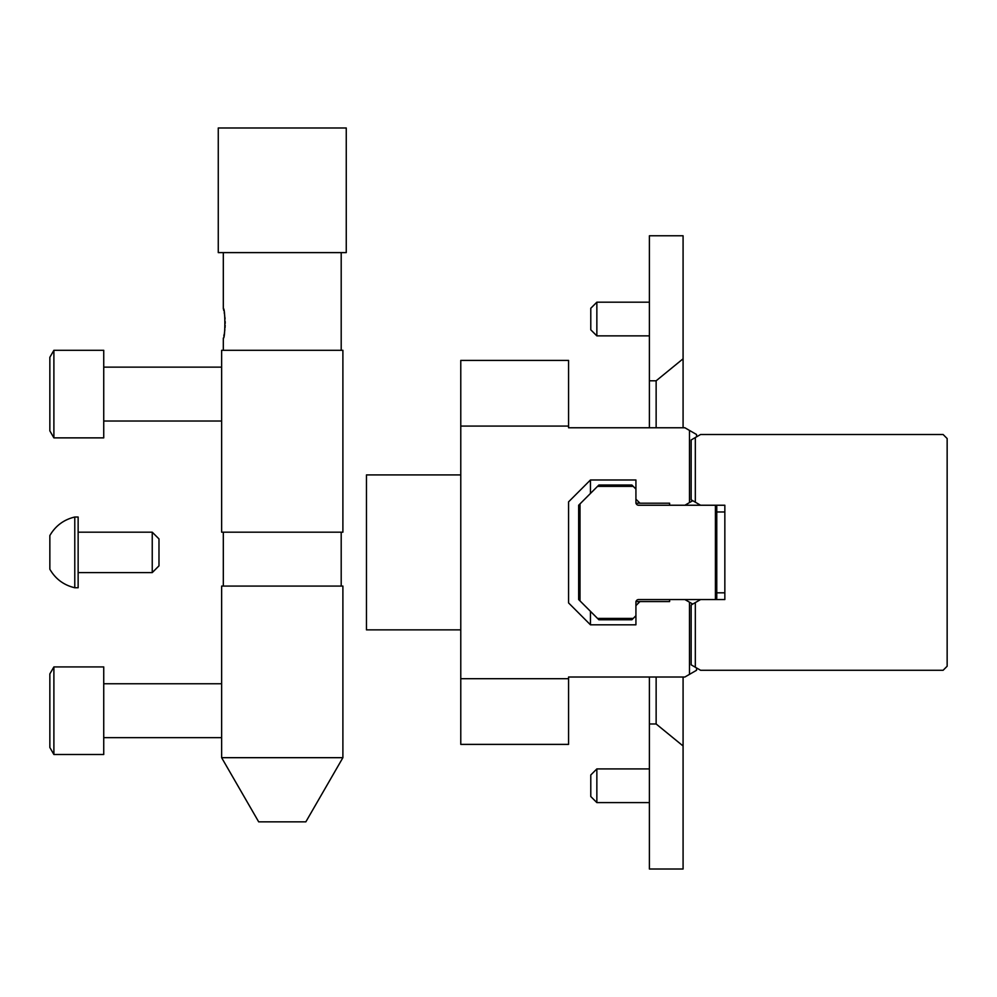 <?xml version="1.0" encoding="UTF-8"?>
<svg xmlns="http://www.w3.org/2000/svg" width="997" height="997" viewBox="0 0 997 997"><rect width="100%" height="100%" fill="white"/><g stroke="black" fill="none" stroke-linecap="round" stroke-linejoin="round"><path stroke-width="1.5" d="M53.888 754.492L49.85 747.488L49.85 673.91L53.888 666.918L103.738 666.918L103.738 754.492L53.888 754.492L53.888 666.918M103.738 737.643L221.633 737.643M53.888 437.87L49.85 430.866L49.85 357.3L53.888 350.296L103.738 350.296L103.738 437.87L53.888 437.87L53.888 350.296M103.738 421.033L221.633 421.033M649.396 802.597L596.854 802.597L596.854 768.911L649.396 768.911M596.854 768.911L590.785 774.968L590.785 796.528L596.854 802.597M649.396 302.191L596.854 302.191L590.785 308.26L596.854 302.191L596.854 335.877L649.396 335.877L596.854 335.877L590.785 329.808L596.854 335.877M590.785 308.26L590.785 329.808M695.32 437.546L691.158 439.951L691.158 499.796L695.32 502.189L695.32 437.546L700.592 434.505L943.112 434.505L947.15 438.543L947.15 666.233L943.112 670.283L700.592 670.283L691.158 664.837L691.158 604.992L700.592 599.546L638.616 599.546A2.692 2.692 0 0 0 635.924 602.238L635.924 615.71L631.886 619.76L598.873 619.76L578.659 599.546L578.659 505.242L580.017 503.884L580.017 600.892M633.232 618.414L597.527 618.414M695.32 502.189L700.592 505.242L638.616 505.242A2.692 2.692 0 0 1 635.924 502.538L635.924 489.066L633.232 486.374L597.527 486.374L580.017 503.884M715.41 599.546L715.41 505.242L716.768 506.588L716.768 598.2L715.41 599.546M633.232 486.374L631.886 485.028L598.873 485.028L597.527 486.374M700.592 505.242L724.844 505.242L724.844 599.546L700.592 599.546M695.32 602.587L695.32 667.23M683.082 358.795L656.138 380.804L649.396 380.804L649.396 235.778L683.082 235.778L683.082 427.763M683.082 677.013L683.082 869.01L649.396 869.01L649.396 723.972L656.138 723.972L683.082 745.98M656.138 380.804L656.138 427.763M656.138 677.013L656.138 723.972M649.396 380.804L649.396 427.763M649.396 677.013L649.396 723.972M460.776 474.921L366.46 474.921L366.46 629.867L460.776 629.867M74.775 587.756L74.775 587.756C63.808 585.152 55.508 578.983 49.85 569.237L49.85 535.551C55.508 525.805 63.808 519.636 74.775 517.019L78.14 517.019L78.14 587.756L74.775 587.756L74.775 517.019M78.14 572.602L152.242 572.602L152.242 532.186L78.14 532.186M152.242 572.602L158.984 565.86L158.984 538.916L152.242 532.186M223.365 308.721L223.527 309.431M223.664 310.005L223.814 310.678M224.213 312.647L224.425 313.831M224.549 314.666L224.711 315.825M224.861 317.046L225.035 318.953M225.172 321.508L225.21 323.352M225.172 325.309L225.048 327.652M224.861 329.671L224.711 330.879M224.549 332.038L224.412 332.873M224.213 334.057L224.063 334.867M223.951 335.366L223.814 336.014M223.365 337.971L223.316 338.17C225.359 339.042 225.372 307.674 223.316 308.534L223.316 252.615M346.258 252.615L218.268 252.615L218.268 127.99L346.258 127.99L346.258 252.615M342.893 350.296L221.633 350.296L221.633 532.186L342.893 532.186L342.893 350.296M342.893 586.074L221.633 586.074L221.633 757.683L342.893 757.683L342.893 586.074M342.893 757.683L305.842 821.852L258.684 821.852L221.633 757.683M635.924 601.565L639.962 601.565L635.924 605.615L635.924 624.807L590.448 624.807L568.564 602.911L568.564 501.865L590.448 479.981L635.924 479.981L635.924 499.173L639.962 503.211L669.61 503.211L669.61 505.242L684.889 505.242L689.475 502.588L689.475 430.417L684.889 427.763L568.564 427.763L568.564 426.08L460.776 426.08L460.776 678.695L568.564 678.695L568.564 677.013L684.889 677.013L696.554 670.283L696.554 667.953M639.962 601.565L669.61 601.565L669.61 599.546L684.889 599.546L692.741 604.082M689.475 674.358L689.475 602.2M689.475 430.417L696.554 434.505L696.554 436.836M692.741 500.706L689.475 502.588M460.776 426.08L460.776 360.403L568.564 360.403L568.564 426.08M460.776 678.695L460.776 744.385L568.564 744.385L568.564 678.695M639.962 503.211L635.924 503.211M590.448 479.981L590.448 493.453M590.448 611.335L590.448 624.807M103.738 683.755L221.633 683.755M103.738 367.133L221.633 367.133M724.844 511.972L716.768 511.972M724.844 592.816L716.768 592.816M341.198 350.296L341.198 252.615M223.316 350.296L223.316 338.17M341.198 586.074L341.198 532.186M223.316 586.074L223.316 532.186"/></g></svg>

